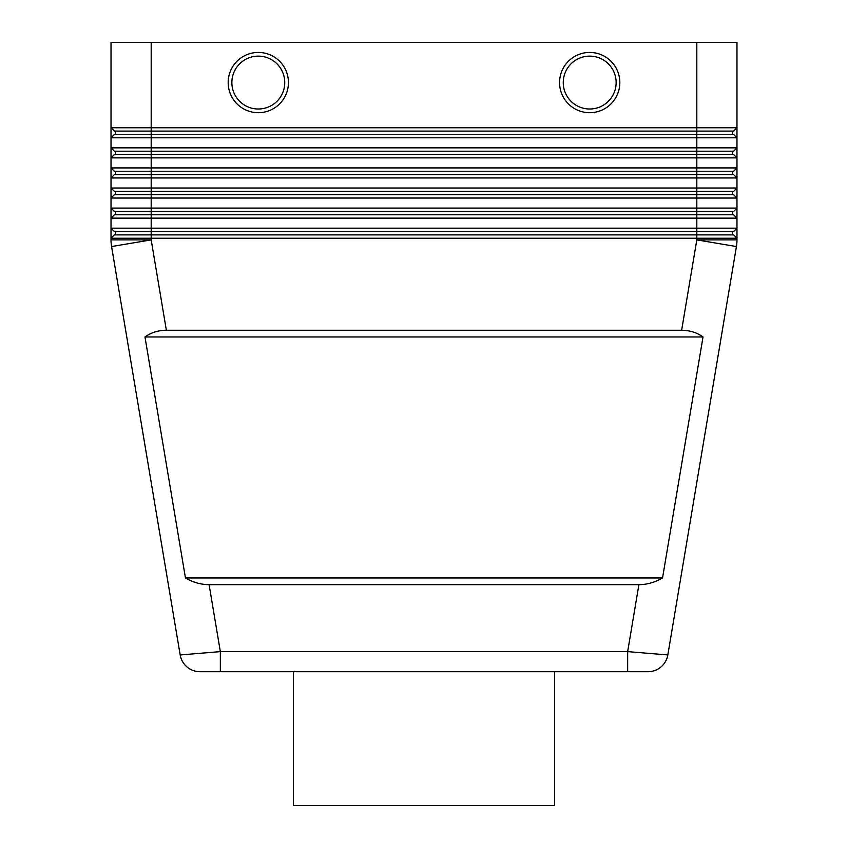 <?xml version="1.0" encoding="UTF-8"?>
<svg xmlns="http://www.w3.org/2000/svg" width="848" height="848" viewBox="0 0 848 848"><rect width="100%" height="100%" fill="white"/><g stroke="black" fill="none" stroke-linecap="round" stroke-linejoin="round"><path stroke-width="1.27" d="M589.699 52.438A30.125 30.125 0 0 1 619.824 82.563A30.125 30.125 0 0 1 589.699 112.699A30.125 30.125 0 0 1 559.563 82.563A30.125 30.125 0 0 1 589.699 52.438M258.301 112.699A30.125 30.125 0 0 0 288.437 82.563A30.125 30.125 0 0 0 258.301 52.438A30.125 30.125 0 0 0 228.176 82.563A30.125 30.125 0 0 0 258.301 112.699M638.894 584.675L209.106 584.675C200.923 584.611 193.047 582.385 185.458 577.976L144.976 336.963C151.082 332.564 158.216 330.338 166.367 330.275L681.633 330.275C689.784 330.338 696.918 332.564 703.024 336.963L662.542 577.976C654.953 582.385 647.077 584.611 638.894 584.675L627.658 651.624L667.821 654.953A20.087 20.087 0 0 1 648.02 671.701L199.98 671.701L220.342 671.701L220.342 651.624L180.179 654.953A20.087 20.087 0 0 0 187.005 666.952A20.087 20.087 0 0 1 180.179 654.953L111.576 246.545L151.188 239.889L111.024 239.889A40.163 40.163 0 0 0 111.576 246.545A40.163 40.163 0 0 1 111.162 243.228M209.106 584.675L220.342 651.624L627.658 651.624L627.658 671.701L648.02 671.701A20.087 20.087 0 0 0 660.995 666.952A20.087 20.087 0 0 1 648.02 671.701M125.154 134.45L114.363 134.45L111.024 137.8L736.976 137.8L736.976 127.762L733.637 131.101L696.812 131.101L696.812 134.45L125.154 134.45M733.637 134.45L696.812 134.45L696.812 147.838L111.024 147.838L114.363 151.188L733.637 151.188L736.976 147.838L696.812 147.838L696.812 154.537L114.363 154.537L111.024 157.887L736.976 157.887L736.976 137.8L733.637 134.45L736.976 137.8M114.363 171.275L151.188 171.275L151.188 42.4L111.024 42.4L111.024 127.762L114.363 131.101L696.812 131.101L696.812 127.762L736.976 127.762L736.976 42.4L696.812 42.4L696.812 127.762L111.024 127.762L111.024 177.963L736.976 177.963L736.976 167.925L111.024 167.925L114.363 171.275L111.024 167.925M733.637 214.788L696.812 214.788L696.812 218.137L736.976 218.137L736.976 208.099L111.024 208.099L111.024 218.137L696.812 218.137L696.812 228.176L111.024 228.176L111.024 238.224L736.976 238.224L736.976 228.176L696.812 228.176L696.812 231.525L733.637 231.525L736.976 228.176L736.976 218.137L733.637 214.788L736.976 218.137M733.637 194.701L696.812 194.701L696.812 198.05L736.976 198.05L736.976 188.012L111.024 188.012L111.024 198.05L696.812 198.05L696.812 211.438L733.637 211.438L736.976 208.099L736.976 198.05L733.637 194.701L736.976 198.05M733.637 154.537L696.812 154.537L696.812 171.275L733.637 171.275L736.976 167.925L736.976 157.887L733.637 154.537L736.976 157.887M733.637 174.624L736.976 177.963L733.637 174.624L114.363 174.624L111.024 177.963L111.024 188.012L114.363 191.362L111.024 188.012M114.363 191.362L696.812 191.362L696.812 194.701L114.363 194.701L111.024 198.05L111.024 208.099L114.363 211.438L111.024 208.099M114.363 211.438L151.188 211.438L151.188 171.275L696.812 171.275L696.812 191.362L733.637 191.362L736.976 188.012L736.976 177.963M114.363 231.525L151.188 231.525L151.188 211.438L696.812 211.438L696.812 214.788L114.363 214.788L111.024 218.137L111.024 228.176L114.363 231.525L111.024 228.176M733.637 234.875L736.976 238.224L733.637 234.875L114.363 234.875L111.024 238.224L111.024 239.889M228.176 82.563A30.125 30.125 0 0 1 258.301 52.438A30.125 30.125 0 0 1 288.437 82.563M293.45 671.701L293.45 805.6L554.55 805.6L554.55 671.701M151.188 42.4L696.812 42.4M144.976 336.963L703.024 336.963M185.458 577.976L662.542 577.976M667.821 654.953A20.087 20.087 0 0 1 660.995 666.952A20.087 20.087 0 0 0 667.821 654.953L736.424 246.545A40.163 40.163 0 0 0 736.976 239.889L736.976 238.224M166.367 330.275L151.188 239.889L151.188 231.525L696.812 231.525L696.812 239.889L736.424 246.545M114.363 151.188L111.024 147.838M732.29 231.525L732.29 234.875M115.71 231.525L115.71 234.875M732.29 211.438L732.29 214.788M115.71 211.438L115.71 214.788M732.29 191.362L732.29 194.701M115.71 191.362L115.71 194.701M732.29 171.275L732.29 174.624M115.71 171.275L115.71 174.624M732.29 151.188L732.29 154.537M115.71 151.188L115.71 154.537M114.363 131.101L111.024 127.762M732.29 131.101L732.29 134.45M115.71 131.101L115.71 134.45M187.005 666.952A20.087 20.087 0 0 0 199.98 671.701A20.087 20.087 0 0 1 187.005 666.952A20.087 20.087 0 0 0 199.98 671.701L199.98 671.701A20.087 20.087 0 0 1 180.179 654.953M589.699 56.127A26.447 26.447 0 0 1 616.136 82.563A26.447 26.447 0 0 1 589.699 109.01A26.447 26.447 0 0 1 563.252 82.563A26.447 26.447 0 0 1 589.699 56.127M736.838 243.228A40.163 40.163 0 0 0 736.976 239.889L696.812 239.889L681.633 330.275M258.301 56.127A26.447 26.447 0 0 0 231.864 82.563A26.447 26.447 0 0 0 258.301 109.01A26.447 26.447 0 0 0 284.748 82.563A26.447 26.447 0 0 0 258.301 56.127"/></g></svg>
